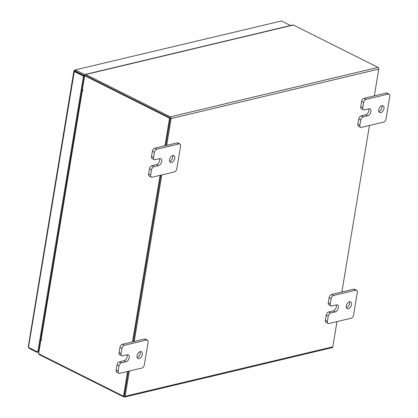 <?xml version="1.0" encoding="UTF-8"?>
<svg xmlns="http://www.w3.org/2000/svg" width="418" height="418" viewBox="0 0 418 418"><rect width="100%" height="100%" fill="white"/><g stroke="black" fill="none" stroke-linecap="round" stroke-linejoin="round"><path stroke-width="0.63" d="M380.793 112.677A3.804 2.309 -63.4 0 1 379.669 112.578A3.804 2.309 -63.4 0 1 378.964 108.962A3.804 2.309 -63.4 0 1 381.953 105.67A3.804 2.309 -63.4 0 1 383.076 105.77A3.804 2.309 -63.4 0 1 383.781 109.385A3.804 2.309 -63.4 0 1 380.793 112.677M360.744 106.663L362.777 107.682A2.895 1.756 116.6 0 0 363.472 109.793L361.439 108.774A2.895 1.756 -63.4 0 1 360.744 106.663L361.607 101.48A2.895 1.756 -63.4 0 1 364.031 98.345L386.211 93.062A2.895 1.756 -63.4 0 1 387.063 93.136L389.095 94.154A2.895 1.756 116.6 0 0 388.244 94.081L386.211 93.062M362.777 107.682L363.639 102.499L361.607 101.48M389.095 94.154A2.895 1.756 116.6 0 1 389.79 96.271L386.033 118.963A2.895 1.756 116.6 0 1 383.604 122.098L361.429 127.38A2.895 1.756 116.6 0 1 360.572 127.307L358.539 126.288A2.895 1.756 -63.4 0 1 357.85 124.172L358.707 118.989A2.895 1.756 -63.4 0 1 361.136 115.854L365.682 114.772A3.804 2.309 116.6 0 0 368.295 112.374A3.804 2.309 116.6 0 0 368.765 108.811M364.031 98.345L366.063 99.364L388.244 94.081M357.85 124.172L359.882 125.191L360.739 120.008L358.707 118.989M359.882 125.191A2.895 1.756 116.6 0 0 360.572 127.307M366.063 99.364A2.895 1.756 116.6 0 0 363.639 102.499M363.472 109.793A2.895 1.756 116.6 0 0 364.329 109.871L368.875 108.784A3.804 2.309 116.6 0 1 370.003 108.884A3.804 2.309 116.6 0 1 370.703 112.499A3.804 2.309 116.6 0 1 367.72 115.791L363.169 116.873A2.895 1.756 116.6 0 0 360.739 120.008M381.843 105.702A3.804 2.309 -63.4 0 1 381.409 109.192A3.804 2.309 -63.4 0 1 378.875 111.627M171.568 162.508A3.804 2.309 -63.4 0 1 170.445 162.409A3.804 2.309 -63.4 0 1 169.745 158.793A3.804 2.309 -63.4 0 1 172.728 155.506A3.804 2.309 -63.4 0 1 173.857 155.606A3.804 2.309 -63.4 0 1 174.557 159.216A3.804 2.309 -63.4 0 1 171.568 162.508M151.525 156.499L153.558 157.513A2.895 1.756 116.6 0 0 154.247 159.629L152.215 158.61A2.895 1.756 -63.4 0 1 151.525 156.499L152.382 151.316A2.895 1.756 -63.4 0 1 154.812 148.181L176.986 142.899A2.895 1.756 -63.4 0 1 177.843 142.972L179.876 143.991A2.895 1.756 116.6 0 0 179.019 143.912L176.986 142.899M153.558 157.513L154.414 152.33L152.382 151.316M179.876 143.991A2.895 1.756 116.6 0 1 180.566 146.101L176.809 168.799A2.895 1.756 116.6 0 1 174.384 171.934L152.204 177.211A2.895 1.756 116.6 0 1 151.347 177.138L149.315 176.119A2.895 1.756 -63.4 0 1 148.625 174.008L149.482 168.825A2.895 1.756 -63.4 0 1 151.912 165.69L156.463 164.603A3.804 2.309 116.6 0 0 159.07 162.21A3.804 2.309 116.6 0 0 159.54 158.647M154.812 148.181L156.844 149.195L179.019 143.912M148.625 174.008L150.658 175.027L151.515 169.844L149.482 168.825M150.658 175.027A2.895 1.756 116.6 0 0 151.347 177.138M156.844 149.195A2.895 1.756 116.6 0 0 154.414 152.33M154.247 159.629A2.895 1.756 116.6 0 0 155.104 159.702L159.655 158.621A3.804 2.309 116.6 0 1 160.778 158.72A3.804 2.309 116.6 0 1 161.484 162.336A3.804 2.309 116.6 0 1 158.495 165.622L153.944 166.709A2.895 1.756 116.6 0 0 151.515 169.844M172.618 155.533A3.804 2.309 -63.4 0 1 172.185 159.023A3.804 2.309 -63.4 0 1 169.651 161.463M348.325 308.792A3.804 2.309 -63.4 0 1 347.201 308.693A3.804 2.309 -63.4 0 1 346.501 305.083A3.804 2.309 -63.4 0 1 349.485 301.791A3.804 2.309 -63.4 0 1 350.608 301.89A3.804 2.309 -63.4 0 1 351.313 305.506A3.804 2.309 -63.4 0 1 348.325 308.792M328.282 302.784L330.314 303.802A2.895 1.756 116.6 0 0 331.004 305.913L328.971 304.894A2.895 1.756 -63.4 0 1 328.282 302.784L329.138 297.6A2.895 1.756 -63.4 0 1 331.563 294.465L353.743 289.183A2.895 1.756 -63.4 0 1 354.6 289.256L356.632 290.275A2.895 1.756 116.6 0 0 355.775 290.202L353.743 289.183M330.314 303.802L331.171 298.619L329.138 297.6M356.632 290.275A2.895 1.756 116.6 0 1 357.322 292.386L353.565 315.083A2.895 1.756 116.6 0 1 351.136 318.218L328.961 323.501A2.895 1.756 116.6 0 1 328.104 323.422L326.071 322.409A2.895 1.756 -63.4 0 1 325.382 320.292L326.239 315.109A2.895 1.756 -63.4 0 1 328.668 311.974L333.219 310.893A3.804 2.309 116.6 0 0 335.826 308.494A3.804 2.309 116.6 0 0 336.297 304.931M331.563 294.465L333.601 295.484L355.775 290.202M325.382 320.292L327.414 321.311L328.271 316.128L326.239 315.109M327.414 321.311A2.895 1.756 116.6 0 0 328.104 323.422M333.601 295.484A2.895 1.756 116.6 0 0 331.171 298.619M331.004 305.913A2.895 1.756 116.6 0 0 331.861 305.986L336.412 304.905A3.804 2.309 116.6 0 1 337.535 305.004A3.804 2.309 116.6 0 1 338.235 308.62A3.804 2.309 116.6 0 1 335.252 311.912L330.701 312.993A2.895 1.756 116.6 0 0 328.271 316.128M349.375 301.822A3.804 2.309 -63.4 0 1 348.941 305.307A3.804 2.309 -63.4 0 1 346.407 307.747M139.105 358.628A3.804 2.309 -63.4 0 1 137.977 358.529A3.804 2.309 -63.4 0 1 137.276 354.913A3.804 2.309 -63.4 0 1 140.265 351.622A3.804 2.309 -63.4 0 1 141.388 351.721A3.804 2.309 -63.4 0 1 142.089 355.337A3.804 2.309 -63.4 0 1 139.105 358.628M119.057 352.614L121.089 353.633A2.895 1.756 116.6 0 0 121.779 355.749L119.747 354.73A2.895 1.756 -63.4 0 1 119.057 352.614L119.914 347.431A2.895 1.756 -63.4 0 1 122.343 344.296L144.518 339.014A2.895 1.756 -63.4 0 1 145.375 339.092L147.408 340.111A2.895 1.756 116.6 0 0 146.551 340.033L144.518 339.014M121.089 353.633L121.946 348.45L119.914 347.431M147.408 340.111A2.895 1.756 116.6 0 1 148.097 342.222L144.341 364.914A2.895 1.756 116.6 0 1 141.916 368.049L119.736 373.331A2.895 1.756 116.6 0 1 118.884 373.258L116.852 372.239A2.895 1.756 -63.4 0 1 116.157 370.129L117.014 364.945A2.895 1.756 -63.4 0 1 119.443 361.81L123.994 360.724A3.804 2.309 116.6 0 0 126.607 358.33A3.804 2.309 116.6 0 0 127.072 354.767M122.343 344.296L124.376 345.315L146.551 340.033M116.157 370.129L118.189 371.142L119.046 365.959L117.014 364.945M118.189 371.142A2.895 1.756 116.6 0 0 118.884 373.258M124.376 345.315A2.895 1.756 116.6 0 0 121.946 348.45M121.779 355.749A2.895 1.756 116.6 0 0 122.636 355.822L127.187 354.736A3.804 2.309 116.6 0 1 128.31 354.835A3.804 2.309 116.6 0 1 129.016 358.451A3.804 2.309 116.6 0 1 126.027 361.742L121.476 362.824A2.895 1.756 116.6 0 0 119.046 365.959M140.15 351.653A3.804 2.309 -63.4 0 1 139.716 355.143A3.804 2.309 -63.4 0 1 137.182 357.578M74.911 69.984L281.481 20.973L74.911 69.984L73.892 71.07L28.21 347.018M84.948 74.576L75.428 70.052L75.25 71.097L74.263 70.809L74.289 71.515L75.073 71.332L84.264 75.935L83.485 76.118L37.803 352.05L28.612 347.447L29.333 348.471L29.438 347.86M84.53 75.679L75.25 71.097L75.073 71.332L75.35 71.144M290.567 25.519L281.481 20.973M84.446 75.7L84.619 74.655M37.082 351.69L36.983 352.301L38.806 351.867M29.333 348.471L36.983 352.301M83.485 76.118L74.289 71.515L28.576 346.768M84.264 75.935L38.587 351.862L37.803 352.05M82.482 88.788L84.598 75.245A1.338 0.946 -103.4 0 1 85.241 74.425L292.898 24.965A1.338 0.946 76.6 0 1 293.415 25.033L85.753 74.493L170.372 116.857A1.338 0.946 -103.4 0 1 171.114 118.56L166.677 145.349M38.644 353.602A1.338 0.946 -103.4 0 1 38.623 352.959L40.859 339.479L41.361 339.359M40.859 339.479L41.21 339.651M374.34 95.889L378.776 69.101A1.338 0.946 76.6 0 0 378.029 67.397L293.415 25.033M85.502 75.527L170.194 117.907M336.976 321.588L332.801 346.815A1.338 0.946 76.6 0 1 332.158 347.64L124.501 397.1A1.338 0.946 -103.4 0 1 123.989 397.032L39.37 354.663A1.338 0.946 -103.4 0 1 38.686 353.764M124.501 397.1A1.338 0.946 -103.4 0 0 125.139 396.274L129.314 371.053M134.215 341.469L161.782 174.933M369.444 125.473L341.872 292.01M124.235 395.992L128.404 371.268L124.303 396.055L123.519 396.238L127.621 371.456M133.3 341.689L160.873 175.147L133.3 341.689M164.99 145.757L169.556 118.163L84.655 75.658L85.439 75.47L170.335 117.975L165.768 145.569L170.309 118.158M85.753 74.493A1.338 0.946 -103.4 0 0 85.241 74.425M82.215 89.619L83.161 82.597M84.655 75.658L82.336 89.677L82.879 89.948L82.905 90.487L82.388 90.267L41.168 339.259A1.338 0.481 -170.6 0 1 40.771 338.826L81.991 89.833A1.338 0.481 9.4 0 0 82.388 90.267M41.664 339.541L40.943 339.714L38.623 353.732L123.519 396.238M40.943 339.714L41.596 340.001L41.168 339.259M132.522 341.872L160.089 175.335M170.335 117.975L169.556 118.163M82.351 89.577A1.338 0.481 9.4 0 0 81.991 89.833M365.682 114.772L367.72 115.791M361.136 115.854L363.169 116.873M156.463 164.603L158.495 165.622M151.912 165.69L153.944 166.709M333.219 310.893L335.252 311.912M328.668 311.974L330.701 312.993M123.994 360.724L126.027 361.742M119.443 361.81L121.476 362.824M378.029 67.397L170.372 116.857M125.139 396.274L332.801 346.815M378.776 69.101L171.114 118.56"/></g></svg>
